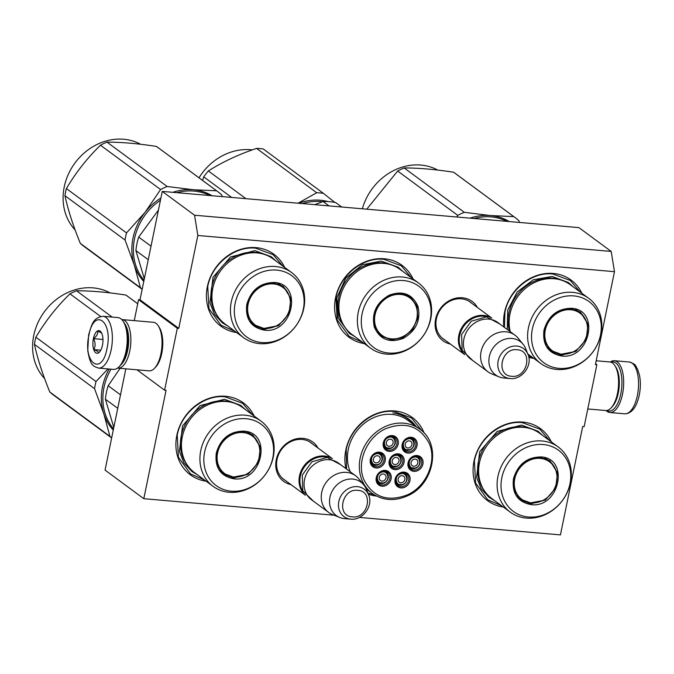 <?xml version="1.0" encoding="UTF-8"?>
<svg xmlns="http://www.w3.org/2000/svg" width="674" height="674" viewBox="0 0 674 674"><rect width="100%" height="100%" fill="white"/><g stroke="black" fill="none" stroke-linecap="round" stroke-linejoin="round"><path stroke-width="1.01" d="M334.228 515.239L143.806 498.693L166.057 390.313L164.599 390.187L177.313 328.255L178.77 328.381L197.836 235.479L614.469 271.673L595.403 364.575L596.861 364.701L584.147 426.634L582.69 426.507L560.439 534.895L359.385 517.421M291.008 484.64A24.475 21.282 -53.6 0 1 276.559 458.48A24.475 21.282 -53.6 0 1 302.98 438.361A24.475 21.282 -53.6 0 1 318.01 448.025M450.35 344.043A24.475 21.282 -53.6 0 1 435.901 317.875A24.475 21.282 -53.6 0 1 462.322 297.765A24.475 21.282 -53.6 0 1 477.352 307.428M236.65 332.56A44.686 38.856 -53.6 0 1 207.567 285.658A44.686 38.856 -53.6 0 1 256.137 247.636A44.686 38.856 -53.6 0 1 284.681 267.443M364.39 343.63A44.686 38.856 -53.6 0 1 335.821 296.552A44.686 38.856 -53.6 0 1 384.332 258.774A44.686 38.856 -53.6 0 1 413.069 278.985M533.825 358.383A44.686 38.856 -53.6 0 1 528.829 357.313M503.899 327.008A44.686 38.856 -53.6 0 1 553.312 273.45A44.686 38.856 -53.6 0 1 581.864 293.257M206.134 481.202A44.686 38.856 -53.6 0 1 177.06 434.3A44.686 38.856 -53.6 0 1 225.622 396.278A44.686 38.856 -53.6 0 1 254.174 416.085M376.48 496.056A44.686 38.856 -53.6 0 1 368.341 494.244M345.922 468.607A44.686 38.856 -53.6 0 1 394.61 410.955A44.686 38.856 -53.6 0 1 424.165 433.112M503.318 507.025A44.686 38.856 -53.6 0 1 474.235 460.123A44.686 38.856 -53.6 0 1 522.805 422.093A44.686 38.856 -53.6 0 1 551.349 441.9M614.469 271.673L611.192 251.427L578.89 227.61L162.266 191.408L140.015 299.795L178.77 328.381M197.836 235.479L194.559 215.225L611.192 251.427M194.559 215.225L162.266 191.408M177.313 328.255L138.558 299.669L140.015 299.795M134.252 320.639L138.558 299.669M164.599 390.187L136.965 369.799M143.806 498.693L105.051 470.107L125.844 368.838M596.861 364.701L595.572 363.749M285.523 480.596A22.849 19.866 -53.6 0 1 283.99 479.585A22.849 19.866 -53.6 0 1 278.758 454.209A22.849 19.866 -53.6 0 1 302.019 439.431A22.849 19.866 -53.6 0 1 311.11 442.818A22.849 19.866 -53.6 0 1 312.534 443.981M444.865 339.999A22.849 19.866 -53.6 0 1 443.332 338.988A22.849 19.866 -53.6 0 1 438.1 313.612A22.849 19.866 -53.6 0 1 461.361 298.835A22.849 19.866 -53.6 0 1 470.452 302.213A22.849 19.866 -53.6 0 1 471.876 303.384M366.386 489.4A41.282 35.899 126.4 0 0 367.271 489.762M400.221 414.763A41.282 35.899 -53.6 0 1 409.025 419.312A41.282 35.899 -53.6 0 1 415.909 426.288M406.001 417.341A41.282 35.899 -53.6 0 1 406.97 418.293M362.62 342.333L349.225 336.419L337.135 319.712L335.938 297.697C339.982 275.312 362.949 256.912 383.851 259.305L401.308 265.809L411.376 277.739M374.196 494.75L367.878 493.098M346.562 469.087L346.209 449.878C350.261 427.493 373.228 409.093 394.13 411.494L411.587 417.99L422.286 431.217M501.591 505.753L487.698 499.746L475.608 483.039L474.403 461.016C478.456 438.631 501.422 420.231 522.316 422.632L539.781 429.127L549.622 440.627M234.923 331.288L221.03 325.281L208.94 308.574L207.744 286.56C211.788 264.174 234.754 245.774 255.657 248.167L273.113 254.671L282.954 266.171M204.416 479.93L190.523 473.923L178.425 457.216L177.228 435.202C181.272 412.817 204.239 394.408 225.141 396.809L242.606 403.313L252.447 414.805M504.43 327.396L504.919 312.374C508.963 289.988 531.929 271.588 552.832 273.989L570.288 280.485L580.137 291.985M532.098 357.11L528.593 356.26M464.597 354.473A22.748 19.782 -53.6 0 1 460.881 329.367A22.748 19.782 -53.6 0 1 483.688 315.407A22.748 19.782 126.4 0 1 491.531 317.959M462.516 351.07A22.099 19.217 -53.6 0 1 462.811 327.699A22.099 19.217 -53.6 0 1 483.822 316.216A22.099 19.217 126.4 0 1 487.664 316.982M487.959 371.787L470.781 359.107A22.748 19.782 -53.6 0 1 465.566 333.841A22.748 19.782 -53.6 0 1 488.726 319.122A22.748 19.782 126.4 0 1 497.783 322.492L514.961 335.172A22.748 19.782 126.4 0 0 505.913 331.802A22.748 19.782 -53.6 0 0 482.752 346.512A22.748 19.782 -53.6 0 0 487.959 371.787A22.748 19.782 -53.6 0 0 491.717 373.885L499.03 376.859A20.751 18.046 -53.6 0 1 490.032 353.968A20.751 18.046 -53.6 0 1 511.979 338.466A20.751 18.046 126.4 0 1 523.091 344.246L518.087 338.137A22.748 19.782 126.4 0 0 514.961 335.172M510.125 378.544C521.988 380.069 532.923 365.232 527.969 354.356A17.044 14.82 126.4 0 0 516.756 346.057A17.044 14.82 126.4 0 0 498.145 360.969A17.044 14.82 126.4 0 0 510.092 378.535A17.044 14.82 126.4 0 0 510.125 378.544L503.908 378.021A20.751 18.046 126.4 0 1 503.866 378.013A20.751 18.046 -53.6 0 1 499.03 376.859M527.969 354.356L525.636 348.568A20.751 18.046 126.4 0 0 523.091 344.246M305.255 495.078A22.748 19.782 -53.6 0 1 301.548 469.963A22.748 19.782 -53.6 0 1 324.346 456.012A22.748 19.782 126.4 0 1 332.189 458.556M303.174 491.675A22.099 19.217 -53.6 0 1 303.469 468.304A22.099 19.217 -53.6 0 1 324.48 456.82A22.099 19.217 126.4 0 1 328.322 457.579M328.617 512.383L311.439 499.712A22.748 19.782 -53.6 0 1 306.223 474.437A22.748 19.782 -53.6 0 1 329.392 459.727A22.748 19.782 126.4 0 1 338.441 463.097L355.619 475.768A22.748 19.782 126.4 0 0 346.571 472.398A22.748 19.782 -53.6 0 0 323.41 487.108A22.748 19.782 -53.6 0 0 328.617 512.383A22.748 19.782 -53.6 0 0 332.375 514.489L339.688 517.464A20.751 18.046 -53.6 0 1 330.69 494.564A20.751 18.046 -53.6 0 1 352.637 479.062A20.751 18.046 126.4 0 1 363.749 484.85L358.745 478.734A22.748 19.782 126.4 0 0 355.619 475.768M350.783 519.14C362.646 520.665 373.581 505.829 368.627 494.952A17.044 14.82 126.4 0 0 357.414 486.653A17.044 14.82 126.4 0 0 338.803 501.566A17.044 14.82 126.4 0 0 350.75 519.14A17.044 14.82 126.4 0 0 350.783 519.14L344.566 518.618A20.751 18.046 126.4 0 1 344.524 518.618A20.751 18.046 -53.6 0 1 339.688 517.464M368.627 494.952L366.294 489.164A20.751 18.046 126.4 0 0 363.749 484.85M611.023 362.199A24.702 10.776 95 0 1 615.834 362.991A24.702 10.776 95 0 1 620.821 393.768A24.702 10.776 95 0 1 606.827 410.483M610.324 362.014A26 11.34 95 0 1 614.418 360.725A26 11.34 95 0 1 617.249 361.854A26 11.34 95 0 1 622.498 394.248A26 11.34 95 0 1 609.911 412.522A26 11.34 95 0 1 606.103 410.542M98.598 368.097L113.451 369.394A26 11.34 -85 0 0 119.214 366.622L120.199 365.569A24.702 10.776 -85 0 0 126.687 350.834A24.702 10.776 -85 0 0 123.94 322.517L123.148 321.313A26 11.34 -85 0 0 120.789 318.718A26 11.34 -85 0 0 117.95 317.589L103.097 316.3C92.565 317.648 91.689 325.315 88.623 334.877L87.755 350.724C90.383 365.755 93.029 366.176 98.598 368.097A26 11.34 -85 0 0 111.176 349.823A26 11.34 -85 0 0 103.097 316.3M119.214 366.622A26 11.34 -85 0 0 126.038 351.112A26 11.34 -85 0 0 123.148 321.313M88.892 335.273C82.59 362.831 101.791 376.993 106.972 348.618C113.274 321.06 94.065 306.897 88.892 335.273M93.408 338.609A11.374 4.962 -85 0 0 94.116 350.615A11.374 4.962 -85 0 0 99.466 352.064A11.374 4.962 -85 0 0 102.456 345.282A11.374 4.962 -85 0 0 101.184 332.24A11.374 4.962 -85 0 0 93.408 338.609M101.656 333.074L97.705 331.01C98.126 333.714 96.744 336.267 93.56 338.651C95.472 342.459 95.582 346.107 93.888 349.595C97.182 350.851 98.682 351.954 98.37 352.898L99.769 351.718M93.888 349.595L100.771 350.194M93.56 338.651L102.962 339.469M117.546 368.097A24.374 10.632 -85 0 0 117.967 368.147A24.374 10.632 -85 0 0 129.762 351.019A24.374 10.632 -85 0 0 124.842 320.647A24.374 10.632 -85 0 0 122.188 319.586A24.374 10.632 -85 0 0 121.767 319.569M117.967 368.147L149.139 370.86A24.374 10.632 -85 0 0 154.54 368.265L155.77 366.942A22.748 9.925 -85 0 0 161.752 353.378A22.748 9.925 -85 0 0 159.216 327.294L158.23 325.786A24.374 10.632 -85 0 0 156.014 323.352A24.374 10.632 -85 0 0 153.36 322.298L122.188 319.586M154.54 368.265A24.374 10.632 -85 0 0 160.934 353.724A24.374 10.632 -85 0 0 158.23 325.786M120.949 364.701A22.748 9.925 -85 0 0 127.664 350.413A22.748 9.925 -85 0 0 124.53 323.503M596.178 360.767L609.903 361.963A24.374 10.632 95 0 1 612.565 363.016A24.374 10.632 95 0 1 614.772 365.451L615.766 366.959A22.748 9.925 95 0 1 618.294 393.043A22.748 9.925 95 0 1 612.321 406.607L611.082 407.93A24.374 10.632 95 0 1 605.682 410.525L587.77 408.966M614.772 365.451A24.374 10.632 95 0 1 617.485 393.389A24.374 10.632 95 0 1 611.082 407.93M561.509 355.982C548.173 353.387 542.326 344.785 543.969 330.184C548.274 315.82 557.381 308.524 571.299 308.288C600.542 309.332 590.146 359.975 561.509 355.982M561.383 355.173L551.677 351.558L544.963 342.282L544.297 330.049C548.484 316.055 557.364 308.945 570.912 308.717L580.617 312.332L588.048 324.236L586.195 339.41L575.84 351.415L561.383 355.173M474.1 218.502A54.434 47.332 -53.6 0 1 491.144 216.902A54.434 47.332 -53.6 0 1 506.949 221.358M527.801 353.943L540.708 363.454A40.457 35.183 -53.6 0 0 556.808 369.453A40.457 35.183 126.4 0 0 598.006 343.285A40.457 35.183 126.4 0 0 588.739 298.338L570.271 284.706A40.457 35.183 126.4 0 0 554.163 278.716A40.457 35.183 -53.6 0 0 510.277 331.709M588.739 298.338A40.457 35.183 126.4 0 0 572.639 292.348A40.457 35.183 -53.6 0 0 531.449 318.516A40.457 35.183 -53.6 0 0 540.708 363.454M558.965 368.366A38.022 33.06 126.4 0 0 600.492 335.096A38.022 33.06 126.4 0 0 573.844 295.903A38.022 33.06 -53.6 0 0 532.317 329.173A38.022 33.06 -53.6 0 0 558.965 368.366M550.928 350.977L558.443 353.858M584.805 318.103L579.817 311.776M507.278 329.502L507.741 310.04L517.211 291.977L533.319 279.769L552.09 276.458L568.46 282.549L573.212 286.88M470.048 218.149A55.251 48.039 -53.6 0 1 490.529 215.554L513.756 216.607A61.747 53.693 -53.6 0 1 514.885 217.407A61.747 53.693 -53.6 0 1 518.837 220.676L519.553 222.454M456.795 216.994L457.772 215.368A61.747 53.693 -53.6 0 1 464.319 212.31L490.529 215.554A55.251 48.039 -53.6 0 1 509.241 221.552M457.772 215.368L397.643 171.019A61.747 53.693 -53.6 0 1 404.181 167.961C418.697 167.936 435.177 169.368 453.627 172.249A61.747 53.693 -53.6 0 1 454.756 173.058L514.885 217.407M366.774 209.176L397.643 171.019M464.319 212.31L404.181 167.961M513.756 216.607L453.627 172.249M362.368 208.797A54.434 47.332 -53.6 0 1 437.721 170.067M572.993 351.963A23.312 20.271 126.4 0 1 561.619 354.187A23.312 20.271 -53.6 0 1 545.283 330.15A23.312 20.271 -53.6 0 1 570.735 309.754A23.312 20.271 126.4 0 1 587.298 332.577A23.312 20.271 126.4 0 1 572.993 351.963L561.071 354.254L550.818 350.421A23.969 20.843 -53.6 0 1 547.372 347.093M587.298 332.577C588.394 323.95 585.723 317.033 579.278 311.843A23.969 20.843 126.4 0 0 575.091 309.543M403.153 338.432C389.454 343.361 379.833 339.57 374.297 327.042C371.357 313.3 376.319 302.677 389.201 295.178C402.9 290.241 412.513 294.041 418.048 306.569C420.997 320.31 416.026 330.934 403.153 338.432M402.715 337.674L391.535 339.864L381.45 336.225L374.609 326.578C371.745 313.199 376.581 302.853 389.117 295.549L400.305 293.358L410.382 296.998L417.038 306.097L417.846 318.103L412.589 329.704L402.715 337.674M302.424 203.582A54.434 47.332 -53.6 0 1 322.526 201.737M329.013 205.899L323.099 201.534L314.716 204.652M341.718 207.002L335.804 202.638A60.121 52.277 126.4 0 0 323.099 201.534M418.512 283.004L400.036 269.381A40.457 35.183 126.4 0 0 364.744 266.98A40.457 35.183 -53.6 0 0 339.62 299.458A40.457 35.183 -53.6 0 0 352.005 334.498L370.481 348.129A40.457 35.183 -53.6 0 1 358.088 313.09A40.457 35.183 -53.6 0 1 383.211 280.603A40.457 35.183 126.4 0 1 418.512 283.004A40.457 35.183 126.4 0 1 430.905 318.044A40.457 35.183 126.4 0 1 405.782 350.531A40.457 35.183 -53.6 0 1 370.481 348.129M406.776 349.663A38.022 33.06 126.4 0 0 429.414 301.253A38.022 33.06 126.4 0 0 385.57 283.948A38.022 33.06 -53.6 0 0 362.941 332.358A38.022 33.06 -53.6 0 0 406.776 349.663M380.692 335.635L388.19 338.525M414.569 302.769L409.598 296.45M354.954 336.68L349.41 333.411L338.18 318.061L336.815 297.798L345.695 278.236L362.351 264.772L381.214 261.082L398.233 267.224L402.993 271.555M316.704 192.747A61.747 53.693 -53.6 0 1 323.41 193.328L263.281 148.979A61.747 53.693 -53.6 0 0 256.575 148.398L316.704 192.747L298.068 203.211M298.59 203.253A55.251 48.039 -53.6 0 1 328.044 201.577M334.877 202.444L323.41 193.328M231.662 197.44L203.733 176.841A61.747 53.693 -53.6 0 1 208.359 170.952C222.462 161.979 238.529 154.464 256.575 148.398M202.554 180.413L203.733 176.841M245.951 198.678L208.359 170.952M199.007 177.793A54.434 47.332 -53.6 0 1 252.253 149.906M402.454 336.781A23.312 20.271 -53.6 0 1 375.57 326.174A23.312 20.271 -53.6 0 1 389.446 296.493A23.312 20.271 126.4 0 1 417.063 317.243A23.312 20.271 126.4 0 1 402.766 336.629L402.445 336.789A23.312 20.271 126.4 0 0 402.766 336.629L402.445 336.789C394.619 340.218 387.331 339.654 380.591 335.096A23.969 20.843 -53.6 0 1 377.154 331.776M417.063 317.243C418.166 308.616 415.487 301.708 409.042 296.518A23.969 20.843 126.4 0 0 404.847 294.201M264.334 330.159C250.998 327.564 245.151 318.962 246.794 304.37C251.099 289.997 260.206 282.701 274.124 282.473C303.367 283.51 292.971 334.152 264.334 330.159M264.2 329.35L254.502 325.744L247.788 316.46L247.122 304.227C251.309 290.233 260.181 283.122 273.737 282.903L283.434 286.509L290.873 298.413L289.02 313.587L278.665 325.593L264.2 329.35M144.025 280.241A54.434 47.332 -53.6 0 1 134.522 238.714A54.434 47.332 -53.6 0 1 160.446 200.262M176.925 192.68A54.434 47.332 -53.6 0 1 193.969 191.079A54.434 47.332 -53.6 0 1 209.774 195.536M151.018 246.178L138.684 237.088L158.424 210.103M148.246 259.684L135.912 250.593A60.121 52.277 -53.6 0 1 138.684 237.088M144.32 278.817L135.912 250.593M291.564 272.515L273.088 258.892A40.457 35.183 126.4 0 0 256.988 252.902A40.457 35.183 -53.6 0 0 215.79 279.07A40.457 35.183 -53.6 0 0 225.057 324.017L243.533 337.64A40.457 35.183 -53.6 0 1 234.266 292.693A40.457 35.183 -53.6 0 1 275.464 266.525A40.457 35.183 126.4 0 1 291.564 272.515A40.457 35.183 126.4 0 1 300.831 317.462A40.457 35.183 126.4 0 1 259.633 343.63A40.457 35.183 -53.6 0 1 243.533 337.64M261.79 342.544A38.022 33.06 126.4 0 0 303.317 309.282A38.022 33.06 126.4 0 0 276.669 270.089A38.022 33.06 -53.6 0 0 235.142 303.351A38.022 33.06 -53.6 0 0 261.79 342.544M253.753 325.154L261.259 328.036M287.621 292.28L282.642 285.953M228.006 326.182L222.462 322.922L214.425 314.21L209.917 302.837L213.043 277.241L230.516 256.979L254.915 250.644L271.285 256.735L276.037 261.057M172.873 192.326A55.251 48.039 -53.6 0 1 193.354 189.739L167.135 186.487A61.747 53.693 -53.6 0 0 160.597 189.546L145.053 212.335A55.251 48.039 126.4 0 0 133.014 238.074A55.251 48.039 126.4 0 0 134.244 264.975L125.069 240.045L64.94 195.696C68.091 210.128 73.222 226.017 80.316 243.356A61.747 53.693 126.4 0 0 84.267 246.617L142.163 289.323M160.901 198.038A55.251 48.039 -53.6 0 0 145.053 212.335L126.527 232.918A61.747 53.693 126.4 0 0 125.693 236.473A61.747 53.693 126.4 0 0 125.069 240.045M212.066 195.738A55.251 48.039 -53.6 0 0 193.354 189.739L216.581 190.784A61.747 53.693 -53.6 0 1 217.702 191.585A61.747 53.693 -53.6 0 1 221.662 194.853L222.378 196.631M160.597 189.546L100.468 145.196A61.747 53.693 -53.6 0 1 107.006 142.138C121.522 142.121 138.002 143.554 156.452 146.435A61.747 53.693 -53.6 0 1 157.573 147.235L217.702 191.585M126.527 232.918L66.397 188.56C75.783 172.654 87.14 158.205 100.468 145.196M167.135 186.487L107.006 142.138M216.581 190.784L156.452 146.435M143.773 281.479A55.251 48.039 126.4 0 1 134.244 264.975L140.445 287.705A61.747 53.693 126.4 0 0 142.18 289.23M140.445 287.705L80.316 243.356M64.94 195.696A61.747 53.693 126.4 0 1 65.563 192.115A61.747 53.693 -53.6 0 1 66.397 188.56M75.109 229.927A54.434 47.332 126.4 0 1 64.241 186.875A54.434 47.332 -53.6 0 1 140.537 144.244M275.818 326.14A23.312 20.271 126.4 0 1 264.444 328.364A23.312 20.271 -53.6 0 1 248.099 304.336A23.312 20.271 -53.6 0 1 273.56 283.931A23.312 20.271 126.4 0 1 290.115 306.754A23.312 20.271 126.4 0 1 275.818 326.14L263.888 328.432L253.643 324.607A23.969 20.843 -53.6 0 1 250.197 321.271M290.115 306.754C291.219 298.127 288.548 291.219 282.094 286.029A23.969 20.843 126.4 0 0 277.915 283.72M531.002 504.624C517.666 502.02 511.819 493.427 513.462 478.826C517.758 464.462 526.874 457.157 540.792 456.93C570.036 457.975 559.639 508.609 531.002 504.624M530.868 503.815L521.171 500.201L514.447 490.916L513.782 478.692C517.977 464.698 526.849 457.587 540.405 457.36L550.102 460.974L557.533 472.878L555.679 488.043L545.333 500.057L530.868 503.815M558.232 446.98L539.756 433.348A40.457 35.183 126.4 0 0 523.656 427.358A40.457 35.183 -53.6 0 0 482.458 453.526A40.457 35.183 -53.6 0 0 491.725 498.474L510.201 512.097A40.457 35.183 -53.6 0 1 500.934 467.149A40.457 35.183 -53.6 0 1 542.132 440.981A40.457 35.183 126.4 0 1 558.232 446.98A40.457 35.183 126.4 0 1 567.5 491.919A40.457 35.183 126.4 0 1 526.301 518.095A40.457 35.183 -53.6 0 1 510.201 512.097M528.458 517.009A38.022 33.06 126.4 0 0 569.977 483.738A38.022 33.06 126.4 0 0 543.328 444.545A38.022 33.06 -53.6 0 0 501.81 477.815A38.022 33.06 -53.6 0 0 528.458 517.009M520.421 499.619L527.927 502.501M554.289 466.745L549.31 460.418M494.665 500.647L489.13 497.387L481.084 488.667L476.585 477.302L479.711 451.698L497.176 431.436L521.583 425.1L537.945 431.192L542.705 435.522M542.486 500.605A23.312 20.271 126.4 0 1 531.104 502.821A23.312 20.271 -53.6 0 1 514.768 478.793A23.312 20.271 -53.6 0 1 540.228 458.396A23.312 20.271 126.4 0 1 556.783 481.219A23.312 20.271 126.4 0 1 542.486 500.605L530.556 502.897L520.311 499.063A23.969 20.843 -53.6 0 1 516.857 495.735M556.783 481.219C557.887 472.592 555.207 465.675 548.762 460.485A23.969 20.843 126.4 0 0 544.584 458.185M384.323 482.921A6.496 5.653 126.4 0 0 388.241 477.689A6.496 5.653 126.4 0 0 386.236 472.137A6.496 5.653 126.4 0 0 382.967 471.151M384.264 482.609C390.962 479.837 387.499 469.104 381.004 472.499C374.306 475.28 377.769 486.005 384.264 482.609M376.623 479.762A6.496 5.653 126.4 0 0 378.518 482.592A6.496 5.653 126.4 0 0 384.188 482.98M383.683 480.781A3.741 3.252 -53.6 0 1 380.422 480.562A3.741 3.252 -53.6 0 1 379.277 477.327A3.741 3.252 -53.6 0 1 381.594 474.328A3.741 3.252 126.4 0 1 384.854 474.547A3.741 3.252 126.4 0 1 386 477.782A3.741 3.252 126.4 0 1 383.683 480.781M397.289 466.349A6.496 5.653 126.4 0 0 401.207 461.117A6.496 5.653 126.4 0 0 399.202 455.565A6.496 5.653 126.4 0 0 395.933 454.588M397.23 466.037C403.928 463.265 400.466 452.532 393.97 455.927C387.272 458.708 390.735 469.441 397.23 466.037M389.58 463.19A6.496 5.653 126.4 0 0 391.484 466.029A6.496 5.653 126.4 0 0 397.154 466.408M396.641 464.218A3.741 3.252 -53.6 0 1 393.38 463.99A3.741 3.252 -53.6 0 1 392.243 460.755A3.741 3.252 -53.6 0 1 394.56 457.756A3.741 3.252 126.4 0 1 397.82 457.975A3.741 3.252 126.4 0 1 398.966 461.218A3.741 3.252 126.4 0 1 396.641 464.218M416.144 468.034A6.496 5.653 126.4 0 0 420.062 462.802A6.496 5.653 126.4 0 0 418.057 457.25A6.496 5.653 126.4 0 0 414.788 456.264M416.085 467.722C422.783 464.95 419.321 454.217 412.825 457.612C406.127 460.393 409.59 471.126 416.085 467.722M408.436 464.875A6.496 5.653 126.4 0 0 410.34 467.705A6.496 5.653 126.4 0 0 416.01 468.093M415.496 465.903A3.741 3.252 -53.6 0 1 412.235 465.675A3.741 3.252 -53.6 0 1 411.089 462.44A3.741 3.252 -53.6 0 1 413.415 459.441A3.741 3.252 126.4 0 1 416.675 459.66A3.741 3.252 126.4 0 1 417.821 462.895A3.741 3.252 126.4 0 1 415.496 465.903M391.4 448.092A6.496 5.653 126.4 0 0 395.318 442.869A6.496 5.653 126.4 0 0 393.313 437.308A6.496 5.653 126.4 0 0 390.044 436.331M391.341 447.789C398.039 445.009 394.576 434.275 388.081 437.679C381.383 440.451 384.846 451.184 391.341 447.789M383.691 444.933A6.496 5.653 126.4 0 0 385.595 447.772A6.496 5.653 126.4 0 0 391.265 448.159M390.752 445.961A3.741 3.252 -53.6 0 1 387.491 445.741A3.741 3.252 -53.6 0 1 386.345 442.498A3.741 3.252 -53.6 0 1 388.671 439.499A3.741 3.252 126.4 0 1 391.931 439.726A3.741 3.252 126.4 0 1 393.077 442.961A3.741 3.252 126.4 0 1 390.752 445.961M378.434 464.664A6.496 5.653 126.4 0 0 382.352 459.432A6.496 5.653 126.4 0 0 380.347 453.88A6.496 5.653 126.4 0 0 377.078 452.903M378.375 464.352C385.073 461.58 381.61 450.847 375.115 454.242C368.417 457.023 371.88 467.756 378.375 464.352M370.725 461.505A6.496 5.653 126.4 0 0 372.629 464.344A6.496 5.653 126.4 0 0 378.299 464.723M377.785 462.533A3.741 3.252 -53.6 0 1 374.525 462.305A3.741 3.252 -53.6 0 1 373.388 459.07A3.741 3.252 -53.6 0 1 375.704 456.071A3.741 3.252 126.4 0 1 378.965 456.29A3.741 3.252 126.4 0 1 380.111 459.533A3.741 3.252 126.4 0 1 377.785 462.533M410.255 449.777A6.496 5.653 126.4 0 0 414.173 444.545A6.496 5.653 126.4 0 0 412.168 438.993A6.496 5.653 126.4 0 0 408.899 438.016M410.196 449.474C416.894 446.694 413.432 435.96 406.936 439.364C400.238 442.136 403.701 452.869 410.196 449.474M402.547 446.618A6.496 5.653 126.4 0 0 404.451 449.457A6.496 5.653 126.4 0 0 410.121 449.844M409.607 447.646A3.741 3.252 -53.6 0 1 406.346 447.426A3.741 3.252 -53.6 0 1 405.2 444.183A3.741 3.252 -53.6 0 1 407.526 441.184A3.741 3.252 126.4 0 1 410.786 441.411A3.741 3.252 126.4 0 1 411.932 444.646A3.741 3.252 126.4 0 1 409.607 447.646M403.178 484.598A6.496 5.653 126.4 0 0 407.096 479.374A6.496 5.653 126.4 0 0 405.091 473.822A6.496 5.653 126.4 0 0 401.822 472.836M403.119 484.294C409.817 481.522 406.355 470.789 399.859 474.184C393.161 476.956 396.624 487.69 403.119 484.294M395.478 481.447A6.496 5.653 126.4 0 0 397.374 484.277A6.496 5.653 126.4 0 0 403.044 484.665M402.538 482.466A3.741 3.252 -53.6 0 1 399.278 482.247A3.741 3.252 -53.6 0 1 398.132 479.012A3.741 3.252 -53.6 0 1 400.449 476.012A3.741 3.252 126.4 0 1 403.709 476.232A3.741 3.252 126.4 0 1 404.855 479.467A3.741 3.252 126.4 0 1 402.538 482.466M402.639 458.472A7.313 6.361 -53.6 0 1 399.968 466.711A7.313 6.361 -53.6 0 1 391.906 467.343A7.313 6.361 -53.6 0 1 389.858 464.453A7.313 6.361 -53.6 0 1 392.529 456.214A7.313 6.361 -53.6 0 1 400.583 455.573A7.313 6.361 -53.6 0 1 402.639 458.472M399.387 454.908A7.313 6.361 -53.6 0 1 400.44 456.854A7.313 6.361 -53.6 0 1 400.457 456.905M393.136 466.829A7.313 6.361 -53.6 0 1 390.912 466.4M389.387 465.136A8.29 7.203 -53.6 0 1 394.324 454.588A8.29 7.203 -53.6 0 1 403.878 458.362A8.29 7.203 -53.6 0 1 398.949 468.91A8.29 7.203 -53.6 0 1 389.387 465.136M396.75 440.215A7.313 6.361 -53.6 0 1 394.079 448.454A7.313 6.361 -53.6 0 1 386.017 449.095A7.313 6.361 -53.6 0 1 383.961 446.196A7.313 6.361 -53.6 0 1 386.632 437.957A7.313 6.361 -53.6 0 1 394.694 437.325A7.313 6.361 -53.6 0 1 396.75 440.215M393.498 436.651A7.313 6.361 -53.6 0 1 394.551 438.597A7.313 6.361 -53.6 0 1 394.568 438.648M387.247 448.581A7.313 6.361 -53.6 0 1 385.023 448.143M383.498 446.879A8.29 7.203 -53.6 0 1 388.435 436.331A8.29 7.203 -53.6 0 1 397.989 440.105A8.29 7.203 -53.6 0 1 393.052 450.653A8.29 7.203 -53.6 0 1 383.498 446.879M415.605 441.9A7.313 6.361 -53.6 0 1 412.935 450.139A7.313 6.361 -53.6 0 1 404.872 450.78A7.313 6.361 -53.6 0 1 402.816 447.881A7.313 6.361 -53.6 0 1 405.487 439.642A7.313 6.361 -53.6 0 1 413.55 439.01A7.313 6.361 -53.6 0 1 415.605 441.9M412.353 438.336A7.313 6.361 -53.6 0 1 413.406 440.282A7.313 6.361 -53.6 0 1 413.423 440.333M406.102 450.266A7.313 6.361 -53.6 0 1 403.878 449.828M402.353 448.564A8.29 7.203 -53.6 0 1 407.29 438.016A8.29 7.203 -53.6 0 1 416.844 441.79A8.29 7.203 -53.6 0 1 411.907 452.338A8.29 7.203 -53.6 0 1 402.353 448.564M371.003 462.768A7.313 6.361 126.4 0 0 373.051 465.658A7.313 6.361 126.4 0 0 381.113 465.026A7.313 6.361 126.4 0 0 383.784 456.787A7.313 6.361 126.4 0 0 381.737 453.897A7.313 6.361 126.4 0 0 373.674 454.529A7.313 6.361 126.4 0 0 371.003 462.768M372.056 464.715A7.313 6.361 126.4 0 0 374.281 465.144M381.602 455.22A7.313 6.361 126.4 0 0 381.585 455.169A7.313 6.361 126.4 0 0 380.532 453.223M385.023 456.677A8.29 7.203 126.4 0 0 375.469 452.903A8.29 7.203 126.4 0 0 370.531 463.451A8.29 7.203 126.4 0 0 380.094 467.225A8.29 7.203 126.4 0 0 385.023 456.677M408.528 476.729A7.313 6.361 126.4 0 0 406.481 473.83A7.313 6.361 126.4 0 0 398.418 474.462A7.313 6.361 126.4 0 0 395.748 482.71A7.313 6.361 126.4 0 0 397.795 485.6A7.313 6.361 126.4 0 0 405.858 484.968A7.313 6.361 126.4 0 0 408.528 476.729M406.355 475.162A7.313 6.361 126.4 0 0 406.338 475.103A7.313 6.361 126.4 0 0 405.276 473.156M396.801 484.657A7.313 6.361 126.4 0 0 399.025 485.086M395.284 483.393A8.29 7.203 126.4 0 0 404.838 487.167A8.29 7.203 126.4 0 0 409.767 476.611A8.29 7.203 126.4 0 0 400.213 472.845A8.29 7.203 126.4 0 0 395.284 483.393M421.494 460.157A7.313 6.361 126.4 0 0 419.439 457.258A7.313 6.361 126.4 0 0 411.384 457.899A7.313 6.361 126.4 0 0 408.714 466.138A7.313 6.361 126.4 0 0 410.761 469.028A7.313 6.361 126.4 0 0 418.824 468.396A7.313 6.361 126.4 0 0 421.494 460.157M419.312 458.59A7.313 6.361 126.4 0 0 419.295 458.539A7.313 6.361 126.4 0 0 418.242 456.584M409.767 468.085A7.313 6.361 126.4 0 0 411.991 468.514M408.242 466.821A8.29 7.203 126.4 0 0 417.804 470.595A8.29 7.203 126.4 0 0 422.733 460.039A8.29 7.203 126.4 0 0 413.179 456.273A8.29 7.203 126.4 0 0 408.242 466.821M376.892 481.025A7.313 6.361 -53.6 0 1 379.563 472.786A7.313 6.361 -53.6 0 1 387.626 472.145A7.313 6.361 -53.6 0 1 389.673 475.044A7.313 6.361 -53.6 0 1 387.002 483.283A7.313 6.361 -53.6 0 1 378.94 483.915A7.313 6.361 -53.6 0 1 376.892 481.025M386.421 471.471A7.313 6.361 -53.6 0 1 387.483 473.418A7.313 6.361 -53.6 0 1 387.499 473.477M380.17 483.401A7.313 6.361 -53.6 0 1 377.946 482.972M390.912 474.926A8.29 7.203 -53.6 0 1 385.983 485.482A8.29 7.203 -53.6 0 1 376.429 481.708A8.29 7.203 -53.6 0 1 381.358 471.16A8.29 7.203 -53.6 0 1 390.912 474.926M385.941 428.605C366.707 436.971 355.889 462.794 364.238 480.419C373.531 497.361 387.887 502.181 407.332 494.885C426.566 486.527 437.384 460.696 429.026 443.071C419.742 426.137 405.377 421.309 385.941 428.605M419.717 429.102A39.977 34.753 126.4 0 0 384.846 426.726A39.977 34.753 126.4 0 0 360.026 458.826A39.977 34.753 126.4 0 0 372.259 493.444C382.815 500.656 394.517 501.473 407.374 495.879C434.073 484.8 441.832 443.719 419.717 429.102L407.837 420.34A39.977 34.753 -53.6 0 0 372.966 417.964A39.977 34.753 126.4 0 0 350.278 471.825M392.841 412.918A41.114 35.747 -53.6 0 1 407.728 418.849A41.114 35.747 -53.6 0 1 413.777 424.721M233.819 478.801C220.482 476.206 214.635 467.604 216.278 453.004C220.583 438.639 229.691 431.343 243.609 431.116C272.852 432.152 262.464 482.795 233.819 478.801M233.693 477.992L223.987 474.378L217.272 465.102L216.607 452.869C220.794 438.875 229.674 431.764 243.221 431.545L252.927 435.151L260.358 447.056L258.504 462.229L248.15 474.235L233.693 477.992M113.518 428.875A54.434 47.332 -53.6 0 1 104.007 387.356A54.434 47.332 -53.6 0 1 110.991 369.175M120.511 394.821L108.177 385.73L120.09 368.333M117.739 408.326L105.405 399.227A60.121 52.277 -53.6 0 1 108.177 385.73M113.805 427.459L105.405 399.227M261.057 421.157L242.581 407.534A40.457 35.183 126.4 0 0 226.481 401.536A40.457 35.183 -53.6 0 0 185.283 427.704A40.457 35.183 -53.6 0 0 194.55 472.651L213.018 486.283A40.457 35.183 -53.6 0 1 203.759 441.335A40.457 35.183 -53.6 0 1 244.948 415.167A40.457 35.183 126.4 0 1 261.057 421.157A40.457 35.183 126.4 0 1 270.316 466.105A40.457 35.183 126.4 0 1 229.126 492.273A40.457 35.183 -53.6 0 1 213.018 486.283M231.283 491.186A38.022 33.06 126.4 0 0 272.802 457.916A38.022 33.06 126.4 0 0 246.153 418.731A38.022 33.06 -53.6 0 0 204.626 451.993A38.022 33.06 -53.6 0 0 231.283 491.186M223.237 473.797L230.752 476.678M257.114 440.922L252.127 434.595M197.49 474.825L191.947 471.564L183.909 462.853L179.41 451.479L182.536 425.884L200.001 405.622L224.408 399.278L240.77 405.369L245.521 409.699M109.163 369.015A55.251 48.039 126.4 0 0 102.507 386.716A55.251 48.039 126.4 0 0 103.737 413.617L94.554 388.687L34.425 344.338C37.584 358.77 42.706 374.651 49.8 391.998A61.747 53.693 126.4 0 0 53.76 395.259L111.648 437.965M107.958 368.914L96.02 381.551A61.747 53.693 126.4 0 0 95.186 385.115A61.747 53.693 126.4 0 0 94.554 388.687M100.645 316.477L69.953 293.839A61.747 53.693 -53.6 0 1 76.499 290.78C91.007 290.755 107.486 292.187 125.937 295.077A61.747 53.693 -53.6 0 1 127.066 295.878L137.723 303.738M96.02 381.551L35.891 337.202C45.276 321.296 56.633 306.839 69.953 293.839M112.162 317.083L76.499 290.78M137.715 303.763L125.937 295.077M113.266 430.113A55.251 48.039 126.4 0 1 103.737 413.617L109.938 436.348A61.747 53.693 126.4 0 0 111.673 437.873M109.938 436.348L49.8 391.998M34.425 344.338A61.747 53.693 126.4 0 1 35.056 340.758A61.747 53.693 -53.6 0 1 35.891 337.202M44.602 378.569A54.434 47.332 126.4 0 1 33.734 335.517A54.434 47.332 -53.6 0 1 110.031 292.887M245.311 474.782A23.312 20.271 126.4 0 1 233.929 477.007A23.312 20.271 -53.6 0 1 217.592 452.97A23.312 20.271 -53.6 0 1 243.053 432.573A23.312 20.271 126.4 0 1 259.608 455.397A23.312 20.271 126.4 0 1 245.311 474.782L233.381 477.074L223.136 473.241A23.969 20.843 -53.6 0 1 219.682 469.913M259.608 455.397C260.703 446.769 258.032 439.861 251.587 434.671A23.969 20.843 126.4 0 0 247.4 432.363M517.101 349.755C501.186 347.531 495.407 375.688 511.659 376.252C527.574 378.476 533.353 350.32 517.101 349.755M357.759 490.352C341.844 488.128 336.065 516.284 352.317 516.857C368.231 519.081 374.011 490.925 357.759 490.352M614.418 360.725L629.272 362.014A26 11.34 95 0 1 637.36 395.537A26 11.34 95 0 1 624.773 413.819L609.911 412.522M509.477 331.119A39.758 34.568 -53.6 0 1 552.368 278.16A39.758 34.568 126.4 0 1 559.867 279.718M344.161 326.039A39.758 34.568 -53.6 0 1 363.278 266.356A39.758 34.568 126.4 0 1 389.639 264.385M217.213 315.55A39.758 34.568 -53.6 0 1 217.197 273.299A39.758 34.568 -53.6 0 1 255.193 252.346A39.758 34.568 126.4 0 1 262.692 253.896M483.881 490.006A39.758 34.568 -53.6 0 1 483.865 447.755A39.758 34.568 -53.6 0 1 521.861 426.802A39.758 34.568 126.4 0 1 529.351 428.361M186.706 464.192A39.758 34.568 -53.6 0 1 186.69 421.932A39.758 34.568 -53.6 0 1 224.678 400.979A39.758 34.568 126.4 0 1 232.176 402.538M441.917 337.826L464.74 354.659M468.919 301.211L491.742 318.035M282.575 478.422L305.398 495.255M309.577 441.807L332.4 458.64M629.272 362.014C637.275 364.668 635.11 366.117 637.503 368.973L639.5 375.292C640.713 381.619 640.629 388.266 639.247 395.234C636.534 407.357 631.707 413.55 624.773 413.819M313.57 501.288L302.811 490.866L302.272 475.094L311.927 461.808L327.109 457.435L340.581 464.672M472.912 360.691L462.153 350.261L461.606 334.498L471.269 321.212L486.451 316.839L499.923 324.076M580.853 313.14L580.87 312.702M410.618 297.807L410.635 297.369M283.67 287.318L283.687 286.888M550.338 461.783L550.355 461.345M378.518 482.592L384.29 483.005C388.923 479.635 389.572 476.012 386.236 472.137M391.484 466.029L397.247 466.442C401.889 463.063 402.538 459.441 399.202 455.565M410.34 467.705L416.102 468.127C420.745 464.748 421.393 461.126 418.057 457.25M385.595 447.772L391.358 448.185C395.992 444.815 396.649 441.192 393.313 437.308M372.629 464.344L378.392 464.757C383.034 461.387 383.683 457.756 380.347 453.88M404.451 449.457L410.213 449.87C414.847 446.5 415.504 442.869 412.168 438.993M397.374 484.277L403.136 484.69C407.778 481.32 408.427 477.697 405.091 473.822M366.218 488.979L372.259 493.444M404.813 416.701L407.728 418.849M253.163 435.96L253.18 435.53"/></g></svg>
